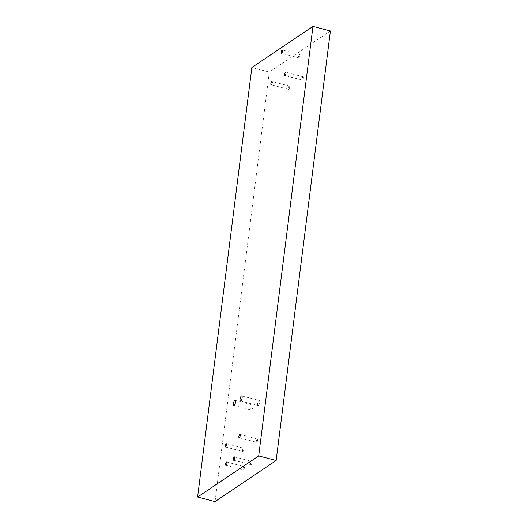 <?xml version="1.0" encoding="UTF-8"?>
<svg xmlns="http://www.w3.org/2000/svg" width="528" height="528" viewBox="0 0 528 528"><rect width="100%" height="100%" fill="white"/><g stroke="black" fill="none" stroke-linecap="round" stroke-linejoin="round"><path stroke-width="0.4" stroke-dasharray="2.64 1.98" d="M299.455 54.628A1.709 0.581 -75.3 0 0 298.624 56.377A1.709 0.581 -75.3 0 0 298.822 57.875A1.709 0.581 -75.3 0 0 299.053 57.816A1.709 0.581 -75.3 0 0 299.891 56.067A1.709 0.581 -75.3 0 0 299.693 54.569A1.709 0.581 -75.3 0 0 299.455 54.628M289.192 86.097A1.709 0.581 -75.3 0 0 288.361 87.846A1.709 0.581 -75.3 0 0 288.559 89.344A1.709 0.581 -75.3 0 0 288.79 89.285A1.709 0.581 -75.3 0 0 289.621 87.536A1.709 0.581 -75.3 0 0 289.423 86.038A1.709 0.581 -75.3 0 0 289.192 86.097M302.94 76.85A1.709 0.581 -75.3 0 0 302.108 78.599A1.709 0.581 -75.3 0 0 302.306 80.091A1.709 0.581 -75.3 0 0 302.537 80.038A1.709 0.581 -75.3 0 0 303.369 78.283A1.709 0.581 -75.3 0 0 303.171 76.791A1.709 0.581 -75.3 0 0 302.94 76.85M251.612 409.893A2.607 0.884 104.7 0 1 251.262 409.985A2.607 0.884 104.7 0 1 250.958 407.702A2.607 0.884 104.7 0 1 252.232 405.029A2.607 0.884 104.7 0 1 252.582 404.936A2.607 0.884 104.7 0 1 252.886 407.22A2.607 0.884 104.7 0 1 251.612 409.893M258.232 405.445A2.607 0.884 104.7 0 1 257.875 405.537A2.607 0.884 104.7 0 1 257.572 403.253A2.607 0.884 104.7 0 1 258.845 400.58A2.607 0.884 104.7 0 1 259.195 400.488A2.607 0.884 104.7 0 1 259.499 402.772A2.607 0.884 104.7 0 1 258.232 405.445M243.038 451.473A1.709 0.581 104.7 0 1 242.807 451.526A1.709 0.581 104.7 0 1 242.603 450.034A1.709 0.581 104.7 0 1 243.441 448.285A1.709 0.581 104.7 0 1 243.672 448.226A1.709 0.581 104.7 0 1 243.87 449.717A1.709 0.581 104.7 0 1 243.038 451.473M256.786 442.22A1.709 0.581 104.7 0 1 256.555 442.279A1.709 0.581 104.7 0 1 256.351 440.788A1.709 0.581 104.7 0 1 257.189 439.039A1.709 0.581 104.7 0 1 257.42 438.979A1.709 0.581 104.7 0 1 257.618 440.471A1.709 0.581 104.7 0 1 256.786 442.22M243.514 469.821A1.709 0.581 104.7 0 1 243.283 469.874A1.709 0.581 104.7 0 1 243.085 468.382A1.709 0.581 104.7 0 1 243.916 466.633A1.709 0.581 104.7 0 1 244.147 466.574A1.709 0.581 104.7 0 1 244.345 468.065A1.709 0.581 104.7 0 1 243.514 469.821M251.15 464.68A1.709 0.581 104.7 0 1 250.919 464.739A1.709 0.581 104.7 0 1 250.721 463.247A1.709 0.581 104.7 0 1 251.552 461.492A1.709 0.581 104.7 0 1 251.783 461.439A1.709 0.581 104.7 0 1 251.981 462.931A1.709 0.581 104.7 0 1 251.15 464.68M330.403 30.967L269.3 72.079L251.863 67.505M269.3 72.079L215.041 501.6M298.822 57.875L281.384 53.302M288.559 89.344L271.121 84.77M302.306 80.091L284.869 75.524M233.818 405.412L251.262 409.985M240.438 400.963L257.875 405.537M225.364 446.959L242.807 451.526M239.111 437.712L256.555 442.279M225.845 465.307L243.283 469.874M233.482 460.165L250.919 464.739M234.346 456.865L251.783 461.439M226.71 462.007L244.147 466.574M239.976 434.405L257.42 438.979M226.228 443.659L243.672 448.226M241.758 395.921L259.195 400.488M235.145 400.369L252.582 404.936M303.171 76.791L285.734 72.224M289.423 86.038L271.986 81.47M299.693 54.569L282.249 50.002"/><path stroke-width="0.79" d="M282.018 50.061A1.709 0.581 -75.3 0 0 281.186 51.81A1.709 0.581 -75.3 0 0 281.384 53.302A1.709 0.581 -75.3 0 0 281.615 53.242A1.709 0.581 -75.3 0 0 282.447 51.493A1.709 0.581 -75.3 0 0 282.249 50.002A1.709 0.581 -75.3 0 0 282.018 50.061M271.755 81.53A1.709 0.581 -75.3 0 0 270.923 83.279A1.709 0.581 -75.3 0 0 271.121 84.77A1.709 0.581 -75.3 0 0 271.352 84.711A1.709 0.581 -75.3 0 0 272.184 82.962A1.709 0.581 -75.3 0 0 271.986 81.47A1.709 0.581 -75.3 0 0 271.755 81.53M285.503 72.277A1.709 0.581 -75.3 0 0 284.671 74.032A1.709 0.581 -75.3 0 0 284.869 75.524A1.709 0.581 -75.3 0 0 285.1 75.464A1.709 0.581 -75.3 0 0 285.932 73.715A1.709 0.581 -75.3 0 0 285.734 72.224A1.709 0.581 -75.3 0 0 285.503 72.277M234.175 405.326A2.607 0.884 104.7 0 1 233.818 405.412A2.607 0.884 104.7 0 1 233.515 403.135A2.607 0.884 104.7 0 1 234.788 400.455A2.607 0.884 104.7 0 1 235.145 400.369A2.607 0.884 104.7 0 1 235.448 402.653A2.607 0.884 104.7 0 1 234.175 405.326M240.788 400.877A2.607 0.884 104.7 0 1 240.438 400.963A2.607 0.884 104.7 0 1 240.134 398.68A2.607 0.884 104.7 0 1 241.402 396.007A2.607 0.884 104.7 0 1 241.758 395.921A2.607 0.884 104.7 0 1 242.062 398.198A2.607 0.884 104.7 0 1 240.788 400.877M225.595 446.899A1.709 0.581 104.7 0 1 225.364 446.959A1.709 0.581 104.7 0 1 225.166 445.467A1.709 0.581 104.7 0 1 225.997 443.711A1.709 0.581 104.7 0 1 226.228 443.659A1.709 0.581 104.7 0 1 226.426 445.15A1.709 0.581 104.7 0 1 225.595 446.899M239.342 437.653A1.709 0.581 104.7 0 1 239.111 437.712A1.709 0.581 104.7 0 1 238.913 436.214A1.709 0.581 104.7 0 1 239.745 434.465A1.709 0.581 104.7 0 1 239.976 434.405A1.709 0.581 104.7 0 1 240.174 435.904A1.709 0.581 104.7 0 1 239.342 437.653M226.076 465.247A1.709 0.581 104.7 0 1 225.845 465.307A1.709 0.581 104.7 0 1 225.641 463.815A1.709 0.581 104.7 0 1 226.479 462.059A1.709 0.581 104.7 0 1 226.71 462.007A1.709 0.581 104.7 0 1 226.908 463.498A1.709 0.581 104.7 0 1 226.076 465.247M233.713 460.112A1.709 0.581 104.7 0 1 233.482 460.165A1.709 0.581 104.7 0 1 233.284 458.674A1.709 0.581 104.7 0 1 234.115 456.925A1.709 0.581 104.7 0 1 234.346 456.865A1.709 0.581 104.7 0 1 234.544 458.357A1.709 0.581 104.7 0 1 233.713 460.112M215.041 501.6L197.597 497.033L258.7 455.921L276.137 460.495L215.041 501.6M258.7 455.921L312.959 26.4L251.863 67.505L197.597 497.033M312.959 26.4L330.403 30.967L276.137 460.495"/></g></svg>
